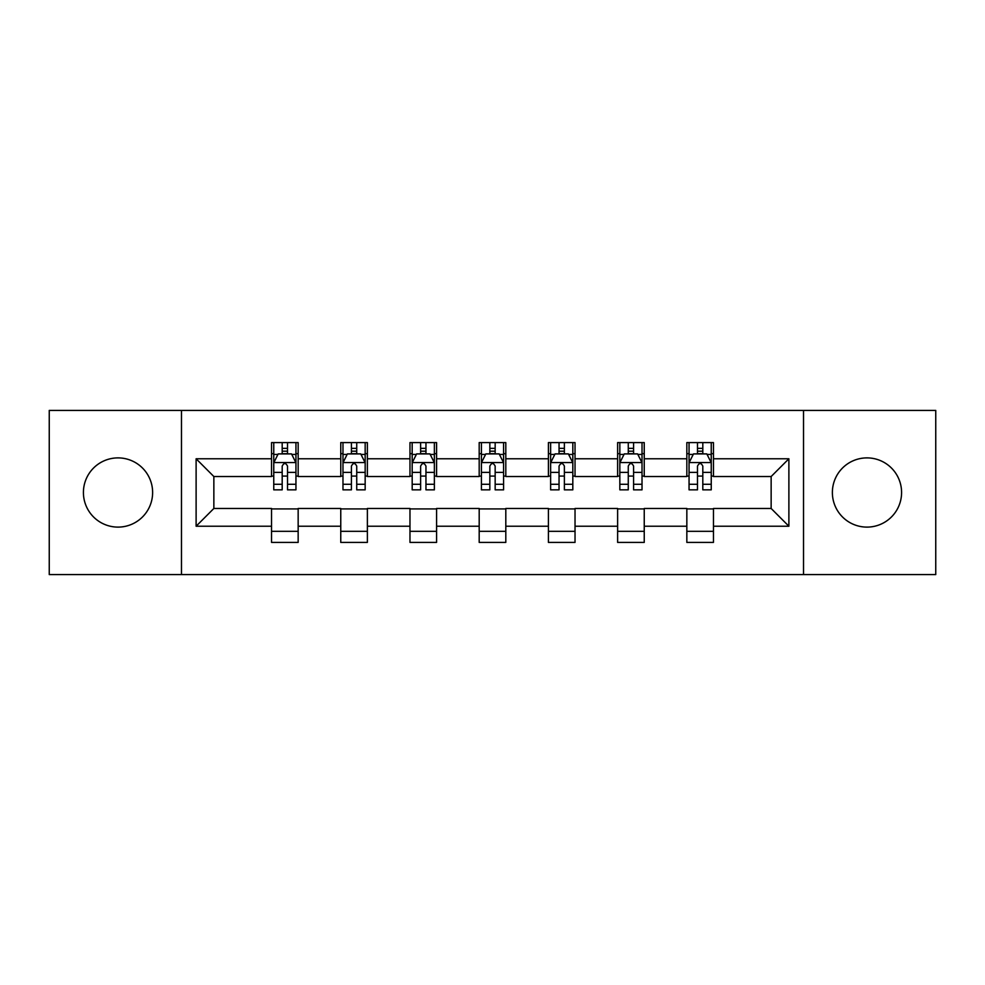 <?xml version="1.0" encoding="UTF-8"?>
<svg xmlns="http://www.w3.org/2000/svg" width="985" height="985" viewBox="0 0 985 985"><rect width="100%" height="100%" fill="white"/><g stroke="black" fill="none" stroke-linecap="round" stroke-linejoin="round"><path stroke-width="1.48" d="M866.972 457.89A34.61 34.61 0 0 0 832.374 492.5A34.61 34.61 0 0 0 866.972 527.11A34.61 34.61 0 0 0 901.583 492.5A34.61 34.61 0 0 0 866.972 457.89M118.028 457.89A34.61 34.61 0 0 0 83.417 492.5A34.61 34.61 0 0 0 118.028 527.11A34.61 34.61 0 0 0 152.626 492.5A34.61 34.61 0 0 0 118.028 457.89M803.526 574.587L935.75 574.587L935.75 410.413L803.526 410.413L803.526 574.587L181.474 574.587L181.474 410.413L49.25 410.413L49.25 574.587L181.474 574.587M803.526 410.413L181.474 410.413M713.46 458.776L713.46 442.585L686.841 442.585L686.841 458.776L644.239 458.776L644.239 442.585L617.62 442.585L617.62 458.776L575.031 458.776L575.031 442.585L548.411 442.585L548.411 458.776L505.81 458.776L505.81 442.585L479.19 442.585L479.19 458.776L436.589 458.776L436.589 442.585L409.969 442.585L409.969 458.776L367.38 458.776L367.38 442.585L340.761 442.585L340.761 458.776L298.159 458.776L298.159 442.585L271.54 442.585L271.54 458.776L196.113 458.776L196.113 526.224L213.856 508.469L271.54 508.469L271.54 542.415L298.159 542.415L298.159 508.469L340.761 508.469L340.761 542.415L367.38 542.415L367.38 508.469L409.969 508.469L409.969 542.415L436.589 542.415L436.589 508.469L479.19 508.469L479.19 542.415L505.81 542.415L505.81 508.469L548.411 508.469L548.411 542.415L575.031 542.415L575.031 508.469L617.62 508.469L617.62 542.415L644.239 542.415L644.239 508.469L686.841 508.469L686.841 542.415L713.46 542.415L713.46 508.469L771.144 508.469L771.144 476.531L713.46 476.531L713.46 458.776L788.886 458.776L788.886 526.224L713.46 526.224M686.841 526.224L644.239 526.224M617.62 526.224L575.031 526.224M548.411 526.224L505.81 526.224M479.19 526.224L436.589 526.224M409.969 526.224L367.38 526.224M340.761 526.224L298.159 526.224M271.54 526.224L196.113 526.224M686.841 458.776L686.841 476.531L644.239 476.531L644.239 458.776M617.62 458.776L617.62 476.531L575.031 476.531L575.031 458.776M548.411 458.776L548.411 476.531L505.81 476.531L505.81 458.776M479.19 458.776L479.19 476.531L436.589 476.531L436.589 458.776M409.969 458.776L409.969 476.531L367.38 476.531L367.38 458.776M340.761 458.776L340.761 476.531L298.159 476.531L298.159 458.776M271.54 458.776L271.54 476.531L213.856 476.531L196.113 458.776M213.856 476.531L213.856 508.469M788.886 526.224L771.144 508.469M771.144 476.531L788.886 458.776M271.54 453.679L273.756 453.679M282.19 453.679L287.509 453.679M295.943 453.679L298.159 453.679M271.54 476.087L273.756 476.087M282.19 476.087L287.509 476.087M295.943 476.087L298.159 476.087M271.54 508.913L298.159 508.913M271.54 531.321L298.159 531.321M340.761 508.913L367.38 508.913M340.761 531.321L367.38 531.321M340.761 453.679L342.977 453.679M351.411 453.679L356.73 453.679M365.164 453.679L367.38 453.679M340.761 476.087L342.977 476.087M351.411 476.087L356.73 476.087M365.164 476.087L367.38 476.087M409.969 508.913L436.589 508.913M409.969 531.321L436.589 531.321M409.969 453.679L412.186 453.679M420.62 453.679L425.951 453.679M434.373 453.679L436.589 453.679M409.969 476.087L412.186 476.087M420.62 476.087L425.951 476.087M434.373 476.087L436.589 476.087M479.19 508.913L505.81 508.913M479.19 531.321L505.81 531.321M479.19 453.679L481.406 453.679M489.84 453.679L495.16 453.679M503.594 453.679L505.81 453.679M479.19 476.087L481.406 476.087M489.84 476.087L495.16 476.087M503.594 476.087L505.81 476.087M548.411 508.913L575.031 508.913M548.411 531.321L575.031 531.321M548.411 453.679L550.627 453.679M559.049 453.679L564.38 453.679M572.814 453.679L575.031 453.679M548.411 476.087L550.627 476.087M559.049 476.087L564.38 476.087M572.814 476.087L575.031 476.087M617.62 508.913L644.239 508.913M617.62 531.321L644.239 531.321M617.62 453.679L619.836 453.679M628.27 453.679L633.589 453.679M642.023 453.679L644.239 453.679M617.62 476.087L619.836 476.087M628.27 476.087L633.589 476.087M642.023 476.087L644.239 476.087M686.841 508.913L713.46 508.913M686.841 531.321L713.46 531.321M686.841 453.679L689.057 453.679M697.491 453.679L702.81 453.679M711.244 453.679L713.46 453.679M686.841 476.087L689.057 476.087M697.491 476.087L702.81 476.087M711.244 476.087L713.46 476.087M287.509 448.347L282.19 448.347M295.943 484.275L287.509 484.275L287.509 489.84L295.943 489.84L295.943 462.778L291.511 453.9L278.201 453.9L273.756 462.778L273.756 489.84L282.19 489.84L282.19 484.275L273.756 484.275M273.756 462.778L273.756 442.585M295.943 462.778L295.943 442.585M282.19 453.9L282.19 442.585M287.509 442.585L287.509 453.9M287.509 484.275L287.509 466.102C285.736 462.679 283.963 462.679 282.19 466.102L282.19 484.275M356.73 448.347L351.411 448.347M365.164 484.275L356.73 484.275L356.73 489.84L365.164 489.84L365.164 462.778L360.719 453.9L347.41 453.9L342.977 462.778L342.977 489.84L351.411 489.84L351.411 484.275L342.977 484.275M342.977 462.778L342.977 442.585M365.164 462.778L365.164 442.585M351.411 453.9L351.411 442.585M356.73 442.585L356.73 453.9M356.73 484.275L356.73 466.102C354.957 462.679 353.184 462.679 351.411 466.102L351.411 484.275M425.951 448.347L420.62 448.347M434.373 484.275L425.951 484.275L425.951 489.84L434.373 489.84L434.373 462.778L429.94 453.9L416.63 453.9L412.186 462.778L412.186 489.84L420.62 489.84L420.62 484.275L412.186 484.275M412.186 462.778L412.186 442.585M434.373 462.778L434.373 442.585M420.62 453.9L420.62 442.585M425.951 442.585L425.951 453.9M425.951 484.275L425.951 466.102C424.178 462.679 422.405 462.679 420.62 466.102L420.62 484.275M495.16 448.347L489.84 448.347M503.594 484.275L495.16 484.275L495.16 489.84L503.594 489.84L503.594 462.778L499.161 453.9L485.839 453.9L481.406 462.778L481.406 489.84L489.84 489.84L489.84 484.275L481.406 484.275M481.406 462.778L481.406 442.585M503.594 462.778L503.594 442.585M489.84 453.9L489.84 442.585M495.16 442.585L495.16 453.9M495.16 484.275L495.16 466.102C493.387 462.679 491.613 462.679 489.84 466.102L489.84 484.275M564.38 448.347L559.049 448.347M572.814 484.275L564.38 484.275L564.38 489.84L572.814 489.84L572.814 462.778L568.37 453.9L555.06 453.9L550.627 462.778L550.627 489.84L559.049 489.84L559.049 484.275L550.627 484.275M550.627 462.778L550.627 442.585M572.814 462.778L572.814 442.585M559.049 453.9L559.049 442.585M564.38 442.585L564.38 453.9M564.38 484.275L564.38 466.102C562.607 462.679 560.834 462.679 559.049 466.102L559.049 484.275M633.589 448.347L628.27 448.347M642.023 484.275L633.589 484.275L633.589 489.84L642.023 489.84L642.023 462.778L637.591 453.9L624.281 453.9L619.836 462.778L619.836 489.84L628.27 489.84L628.27 484.275L619.836 484.275M619.836 462.778L619.836 442.585M642.023 462.778L642.023 442.585M628.27 453.9L628.27 442.585M633.589 442.585L633.589 453.9M633.589 484.275L633.589 466.102C631.828 462.679 630.043 462.679 628.27 466.102L628.27 484.275M702.81 448.347L697.491 448.347M711.244 484.275L702.81 484.275L702.81 489.84L711.244 489.84L711.244 462.778L706.799 453.9L693.489 453.9L689.057 462.778L689.057 489.84L697.491 489.84L697.491 484.275L689.057 484.275M689.057 462.778L689.057 442.585M711.244 462.778L711.244 442.585M697.491 453.9L697.491 442.585M702.81 442.585L702.81 453.9M702.81 484.275L702.81 466.102C701.037 462.679 699.264 462.679 697.491 466.102L697.491 484.275M295.832 462.556L273.867 462.556M273.756 454.43L277.93 454.43M291.769 454.43L295.943 454.43M282.19 472.381L273.756 472.381M295.943 472.381L287.509 472.381M287.509 451.179L282.19 451.179M365.053 462.556L343.088 462.556M342.977 454.43L347.151 454.43M360.99 454.43L365.164 454.43M351.411 472.381L342.977 472.381M365.164 472.381L356.73 472.381M356.73 451.179L351.411 451.179M434.262 462.556L412.296 462.556M412.186 454.43L416.36 454.43M430.211 454.43L434.373 454.43M420.62 472.381L412.186 472.381M434.373 472.381L425.951 472.381M425.951 451.179L420.62 451.179M503.483 462.556L481.517 462.556M481.406 454.43L485.58 454.43M499.42 454.43L503.594 454.43M489.84 472.381L481.406 472.381M503.594 472.381L495.16 472.381M495.16 451.179L489.84 451.179M572.704 462.556L550.738 462.556M550.627 454.43L554.789 454.43M568.64 454.43L572.814 454.43M559.049 472.381L550.627 472.381M572.814 472.381L564.38 472.381M564.38 451.179L559.049 451.179M641.912 462.556L619.947 462.556M619.836 454.43L624.01 454.43M637.849 454.43L642.023 454.43M628.27 472.381L619.836 472.381M642.023 472.381L633.589 472.381M633.589 451.179L628.27 451.179M711.133 462.556L689.168 462.556M689.057 454.43L693.231 454.43M707.07 454.43L711.244 454.43M697.491 472.381L689.057 472.381M711.244 472.381L702.81 472.381M702.81 451.179L697.491 451.179"/></g></svg>
